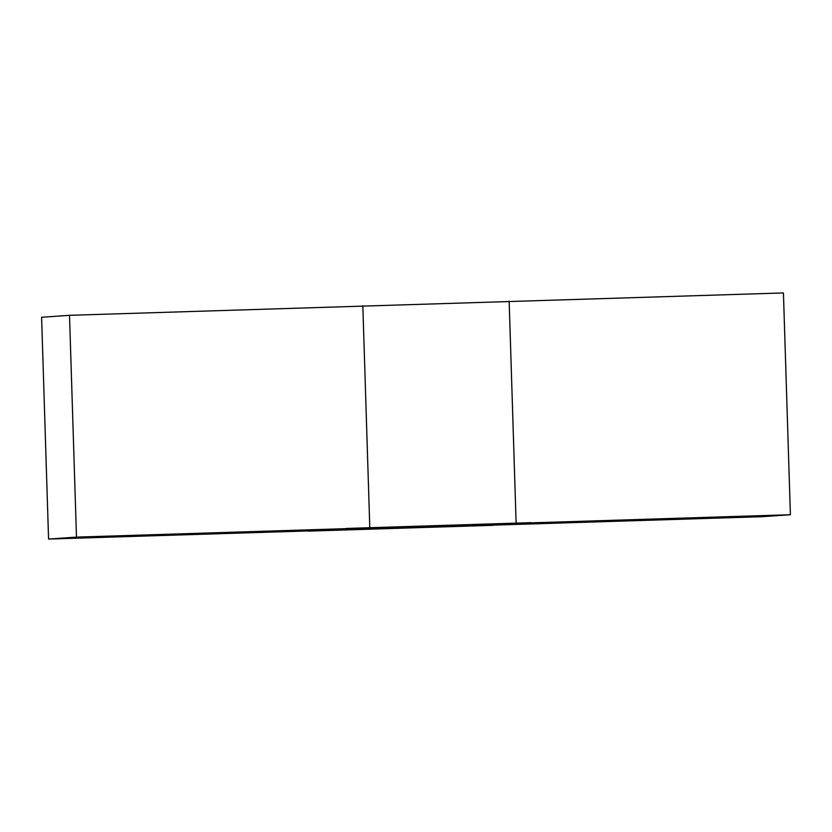 <?xml version="1.0" encoding="UTF-8"?>
<svg xmlns="http://www.w3.org/2000/svg" width="832" height="832" viewBox="0 0 832 832"><rect width="100%" height="100%" fill="white"/><g stroke="black" fill="none" stroke-linecap="round" stroke-linejoin="round"><path stroke-width="1.25" d="M790.4 514.727L783.432 292.937L69.514 315.318L41.6 317.273L48.568 539.063L762.486 516.682L790.4 514.727L76.482 537.108L48.568 539.063M69.514 315.318L76.482 537.108M308.183 531.118L492.918 525.314L308.183 531.118M346.154 528.455L530.878 522.662L346.154 528.455M738.982 517.379L764.67 515.58L99.986 536.411L74.308 538.21L738.982 517.379L738.951 516.381M362.825 305.76L369.793 527.55M509.153 301.174L516.121 522.954"/></g></svg>
